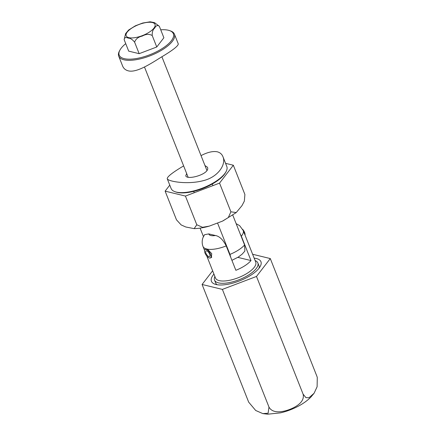 <?xml version="1.0" encoding="UTF-8"?>
<svg xmlns="http://www.w3.org/2000/svg" width="436" height="436" viewBox="0 0 436 436"><rect width="100%" height="100%" fill="white"/><g stroke="black" fill="none" stroke-linecap="round" stroke-linejoin="round"><path stroke-width="0.65" d="M202.081 284.474L248.673 402.139L255.703 410.489L262.832 413.606L268.096 413.235L268.979 407.071C272.789 414.058 283.073 411.933 289.553 409.48C295.995 407.028 305.086 401.779 303.08 394.111L256.493 276.446L222.387 289.4L202.081 284.474L212.637 270.789M303.08 394.111L305.898 397.616L308.95 397.779L314.078 393.272L317.108 386.765L317.277 377.429L316.879 376.224L270.287 258.559L256.493 276.446M268.979 407.071L222.387 289.4M316.879 376.224L317.277 377.429M252.624 254.27L270.287 258.559M254.161 258.161A26.623 9.946 158.4 0 1 260.314 266.271A26.623 9.946 158.4 0 1 259.098 268.135A26.623 9.946 158.4 0 1 238.034 281.454A26.623 9.946 158.4 0 1 215.008 284.212A26.623 9.946 158.4 0 1 213.94 274.086M255.109 260.548A23.293 8.704 158.4 0 1 257.845 262.941A23.293 8.704 158.4 0 1 244.514 277.307A23.293 8.704 158.4 0 1 218.54 282.877A23.293 8.704 158.4 0 1 214.528 280.092L215.662 282.959A23.293 8.704 -21.6 0 0 217.193 284.735M259.082 268.151A23.293 8.704 -21.6 0 0 258.979 265.807L257.845 262.941M202.985 246.416C201.388 242.421 202.615 238.236 203.078 237.457L204.544 234.704L208.784 233.903L215.46 235.522C219.488 236.268 223.074 239.729 226.208 245.915A21.631 8.082 158.4 0 1 207.46 249.163L206.015 248.809A21.631 8.082 158.4 0 1 202.985 246.416L204.566 250.406M207.46 249.163L211.754 253.703L211.286 257.594L210.659 257.801M205.427 249.299L206.015 248.809M214.528 280.092A23.293 8.704 158.4 0 1 214.888 276.473M206.778 256.003L215.504 278.043A21.631 8.082 -21.6 0 0 219.232 280.631A21.631 8.082 -21.6 0 0 243.348 275.454A21.631 8.082 -21.6 0 0 255.73 262.118L243.206 230.491A21.631 8.082 158.4 0 1 241.331 236.176L250.994 260.57L237.838 257.376M226.208 245.915L235.865 270.309A21.631 8.082 -21.6 0 0 250.994 260.57M241.331 236.176L240.116 233.68M225.57 163.342L233.336 165.228L219.542 183.115L185.436 196.069L165.13 191.142L169.773 185.126M244.874 194.429L233.336 165.228M244.896 194.5L244.351 201.11L241.975 205.65L236.241 212.555L230.906 211.814L219.542 183.115M230.906 211.814L228.311 217.553L222.458 221.134L209.28 226.126L202.555 227.303L196.8 224.769L185.436 196.069M196.8 224.769L194.14 228.638L185.763 226.982L181.158 224.922L176.493 219.842L165.13 191.142M203.454 236.601L200.097 228.121M230.78 257.469L229.963 254.384A21.631 8.082 -21.6 0 0 244.585 244.967L232.791 215.177M244.585 244.967L244.879 251.071L242.154 254.144L238.405 257.022L231.919 260.336M229.963 254.384L217.624 223.216M206.081 249.414A4.992 2.164 -122.8 0 0 205.078 249.517A4.992 2.164 -122.8 0 0 205.961 254.886A4.992 2.164 -122.8 0 0 210.484 257.91A4.992 2.164 -122.8 0 0 210.136 253.463A4.992 2.164 -122.8 0 0 206.081 249.414M245.037 235.108A4.992 2.164 -122.8 0 0 242.689 229.358M206.648 250.847A3.33 1.444 -122.8 0 0 205.983 250.918A3.33 1.444 -122.8 0 0 206.571 254.499A3.33 1.444 -122.8 0 0 209.585 256.515A3.33 1.444 -122.8 0 0 209.351 253.545A3.33 1.444 -122.8 0 0 206.648 250.847M226.099 171.566L225.625 172.449A29.119 10.878 158.4 0 1 204.212 187.911A29.119 10.878 158.4 0 1 177.174 192.39A29.119 10.878 158.4 0 1 176.068 192.069L175.125 191.747A29.948 11.189 -21.6 0 0 176.258 192.08A29.948 11.189 -21.6 0 0 204.07 187.469A29.948 11.189 -21.6 0 0 226.099 171.566A29.948 11.189 -21.6 0 0 226.796 166.443L222.965 156.764M201.04 155.63C207.438 152.251 212.844 150.976 217.259 151.793C220.027 152.518 221.919 154.148 222.932 156.688C226.409 164.388 218.093 177.163 203.165 180.695C186.897 184.962 167.773 181.272 167.239 178.738C167.097 176.76 172.563 172.482 183.638 165.903M167.239 178.738L171.103 188.494A29.948 11.189 -21.6 0 0 175.125 191.747M204.975 165.566L207.422 167.217C210.822 173.844 186.902 180.624 185.763 175.795L186.652 173.528M125.731 43.649A29.119 10.878 -21.6 0 0 119.889 50.184A29.119 10.878 -21.6 0 0 150.289 54.56A29.119 10.878 -21.6 0 0 169.446 30.558A29.119 10.878 -21.6 0 0 168.345 30.242A29.119 10.878 -21.6 0 0 160.72 29.801M169.446 30.558L170.394 30.88A29.948 11.189 158.4 0 1 174.416 34.139A29.948 11.189 158.4 0 1 157.271 52.609A29.948 11.189 158.4 0 1 123.879 59.776A29.948 11.189 158.4 0 1 118.723 56.19A29.948 11.189 158.4 0 1 119.42 51.061L119.889 50.184M118.723 56.19L122.581 65.945C123.59 68.479 125.481 70.109 128.26 70.839C136.054 72.894 149.123 64.806 160.606 57.536C172.438 50.522 178.329 45.976 178.275 43.894L174.416 34.139M152.213 35.507C149.188 33.855 145.886 34.046 142.305 36.068C138.261 36.951 135.7 38.989 134.62 42.194C132.43 39.458 130.315 38.106 128.277 38.134C125.775 37.011 124.402 37.518 124.146 39.649L128.691 51.132L139.166 53.672L156.758 46.99L163.876 37.763L159.331 26.28C157.532 24.928 155.979 25.539 154.666 28.117C152.905 29.523 152.088 31.992 152.213 35.507L156.758 46.99M124.146 39.649L125.617 33.61L128.604 30.04L135.367 25.811L142.736 23.021L150.175 21.8L154.524 22.65L159.331 26.28M134.62 42.194L139.166 53.672M208.784 233.903A11.647 4.355 -21.6 0 0 215.46 235.522M134.746 37.692A15.5 5.793 158.4 0 1 131.977 28.002A15.5 5.793 158.4 0 1 155.085 24.596A15.5 5.793 158.4 0 1 134.746 37.692M314.078 393.272L310.737 397.256C307.184 400.777 302.829 403.867 297.657 406.526C292.147 409.366 286.436 411.475 280.528 412.848L267.709 414.2L262.832 413.606M236.149 223.652L239.642 225.663L243.206 230.491M236.165 212.615L222.965 220.889M209.28 226.126C203.863 227.674 198.811 228.513 194.14 228.638M210.484 257.91L211.776 257.082M205.078 249.517L206.201 248.798M212.921 185.627L212.278 184.014M206.866 170.345L161.881 56.724M194.254 192.723L193.715 191.36M188.063 177.087L144.474 66.997"/></g></svg>

